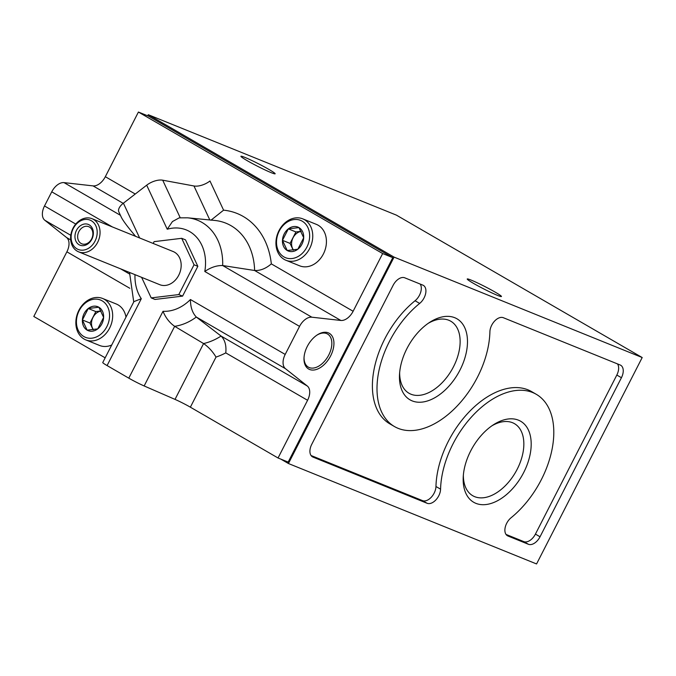 <?xml version="1.0" encoding="UTF-8"?>
<svg xmlns="http://www.w3.org/2000/svg" width="676" height="676" viewBox="0 0 676 676"><rect width="100%" height="100%" fill="white"/><g stroke="black" fill="none" stroke-linecap="round" stroke-linejoin="round"><path stroke-width="1.01" d="M97.75 328.874L87.136 330.15L82.388 319.968L88.252 308.51L98.865 307.234A12.903 10.216 112 0 1 103.614 317.407L97.75 328.874A12.903 10.216 112 0 1 87.136 330.15A12.903 10.216 112 0 1 82.388 319.968A12.903 10.216 112 0 1 88.252 308.51A12.903 10.216 112 0 1 98.865 307.234L103.614 317.407A12.903 10.216 112 0 1 97.75 328.874M297.829 249.224L287.215 250.509L282.467 240.326L288.331 228.868L298.944 227.592A12.903 10.216 112 0 1 303.693 237.766L297.829 249.224A12.903 10.216 112 0 1 287.215 250.509A12.903 10.216 112 0 1 282.467 240.326A12.903 10.216 112 0 1 288.331 228.868A12.903 10.216 112 0 1 298.944 227.592L303.693 237.766A12.903 10.216 112 0 1 297.829 249.224M148.281 114.709L396.415 215.137L642.2 357.536L536.567 563.953L288.432 463.525L394.066 257.108L148.281 114.709L147.714 115.807M133.933 301.597L102.752 362.539A13.41 0.913 -152.9 0 0 107.087 365.572L128.795 378.154A13.41 0.913 -152.9 0 0 144.149 385.954L175.016 399.389A13.41 0.913 -152.9 0 1 190.37 407.189L278.047 457.99L307.58 400.285L225.776 352.889C226.502 345.478 224.939 339.867 221.077 336.056L196.31 317.036C192.406 312.92 190.455 307.09 190.438 299.527A42.833 33.901 -68 0 1 163.009 311.298C165.654 317.745 169.541 322.756 174.661 326.322A56.032 44.354 -68 0 0 196.31 317.036L285.475 368.699A13.41 8.146 -59.9 0 1 285.196 354.427L299.553 326.381A13.41 8.146 -59.9 0 1 311.83 317.196L340.848 320.458L254.624 270.493L222.666 265.533C216.759 265.381 210.802 267.358 204.794 271.482A42.833 33.901 -68 0 0 167.242 229.232L172.448 221.551L179.224 217.849L187.607 217.816L214.596 220.427A63.95 50.615 -68 0 1 254.624 270.493C260.294 270.789 265.862 268.583 271.329 263.877A77.157 61.068 -68 0 0 223.587 210.168L210.946 220.232M134.989 274.659A42.833 33.901 -68 0 0 141.301 298.716L133.949 301.606M190.37 407.189L216.016 357.08C212.619 351.435 208.478 346.932 203.586 343.56L174.661 326.322L144.149 385.954M105.16 357.824L33.8 316.478L66.882 251.818A13.41 8.146 120.1 0 0 66.611 237.555L44.785 220.232L70.786 235.299M44.785 220.232A13.41 8.146 120.1 0 1 44.506 205.969L51.748 191.815A13.41 8.146 120.1 0 1 64.026 182.621L93.051 185.892A13.41 8.146 120.1 0 0 105.329 176.698L138.411 112.047L382.658 253.559L353.125 311.264A13.41 8.146 -59.9 0 1 340.848 320.458M285.475 368.699L307.301 386.013A13.41 8.146 -59.9 0 1 307.58 400.285M135.589 236.33C127.823 227.119 123.091 220.79 121.376 217.342L118.849 211.926A13.41 6.599 -25 0 1 123.404 203.18L146.692 185.182A13.41 6.599 -25 0 1 162.705 180.196L193.961 185.976L209.822 219.97M223.587 210.168L209.974 180.991A13.41 6.599 -25 0 1 193.961 185.976M138.411 112.047L148.543 116.145L392.79 257.657L382.658 253.559M309.583 369.476A20.618 12.523 -59.9 0 1 304.014 357.866A20.618 12.523 -59.9 0 1 317.34 334.857A20.618 12.523 -59.9 0 1 328.333 332.845A20.618 12.523 -59.9 0 1 330.64 355.889A20.618 12.523 -59.9 0 1 309.583 369.476M278.047 457.99L288.17 462.088L392.79 257.657M141.614 277.346L151.204 297.905L155.007 299.443L182.596 296.113L197.84 266.319L185.494 239.853L181.7 238.315L154.103 241.645L153.182 243.453M518.458 420.168A46.83 28.443 120.1 0 0 493.497 424.739A46.83 28.443 120.1 0 0 463.229 476.977A46.83 28.443 120.1 0 0 510.938 490.43A46.83 28.443 120.1 0 0 518.458 420.168M454.745 317.712A46.83 28.443 120.1 0 0 429.775 322.283A46.83 28.443 120.1 0 0 399.516 374.521A46.83 28.443 120.1 0 0 447.225 387.973A46.83 28.443 120.1 0 0 454.745 317.712M528.412 544.281A11.391 6.921 -59.9 0 0 540.039 536.778L621.43 377.715A11.391 6.921 -59.9 0 0 620.695 365.251A11.391 6.921 -59.9 0 0 620.162 364.989L503.341 317.712A11.391 6.921 -59.9 0 0 494.688 320.982A11.391 6.921 -59.9 0 0 489.897 331.848A77.74 47.21 -59.9 0 1 454.948 408.27A77.74 47.21 -59.9 0 1 394.488 426.564A77.74 47.21 -59.9 0 1 378.864 371.082A77.74 47.21 -59.9 0 1 419.669 303.423A11.391 6.921 -59.9 0 0 425.652 293.511A11.391 6.921 -59.9 0 0 423.362 285.382A11.391 6.921 -59.9 0 0 422.83 285.12L404.755 277.811A11.391 6.921 -59.9 0 0 393.128 285.314L311.729 444.377A11.391 6.921 -59.9 0 0 312.473 456.841A11.391 6.921 -59.9 0 0 313.005 457.103L427.131 503.29L422.517 500.62A11.391 6.921 120.1 0 0 431.161 497.359A11.391 6.921 120.1 0 0 435.961 486.5A77.968 47.354 120.1 0 1 471.071 409.926A77.968 47.354 120.1 0 1 531.657 391.624L536.262 394.294A77.968 47.354 -59.9 0 1 551.946 449.878A77.968 47.354 -59.9 0 1 511.115 517.723A11.391 6.921 -59.9 0 0 505.149 527.635A11.391 6.921 -59.9 0 0 507.439 535.747A11.391 6.921 -59.9 0 0 507.972 536.009L528.412 544.281L523.799 541.611A11.391 6.921 120.1 0 0 535.426 534.108L616.825 375.045A11.391 6.921 120.1 0 0 617.509 363.916M427.131 503.29A11.391 6.921 -59.9 0 0 435.767 500.029A11.391 6.921 -59.9 0 0 440.575 489.17A77.968 47.354 -59.9 0 1 475.676 412.597A77.968 47.354 -59.9 0 1 536.262 394.294M642.2 357.536L394.066 257.108M288.432 463.525L280.81 459.105M497.544 295.395A19.215 1.31 -152.9 0 1 478.27 286.032A19.215 1.31 -152.9 0 1 467.226 278.985A19.215 1.31 -152.9 0 1 484.929 286.582A19.215 1.31 -152.9 0 1 501.448 296.502A19.215 1.31 -152.9 0 1 497.544 295.395M271.245 172.684A19.215 1.31 -152.9 0 1 251.971 163.322A19.215 1.31 -152.9 0 1 240.926 156.274A19.215 1.31 -152.9 0 1 258.629 163.862A19.215 1.31 -152.9 0 1 275.149 173.783A19.215 1.31 -152.9 0 1 271.245 172.684M311.045 455.506L422.517 500.62M506.011 534.412L523.799 541.611M419.669 303.423L415.064 300.752A77.74 47.21 120.1 0 0 374.259 368.412A77.74 47.21 120.1 0 0 389.883 423.894L394.488 426.564M415.064 300.752A11.391 6.921 120.1 0 0 420.185 284.055M304.048 357.317A19.139 11.627 120.1 0 0 308.349 367.136A19.139 11.627 120.1 0 0 328.004 356.404A19.139 11.627 120.1 0 0 327.539 334.012A19.139 11.627 120.1 0 0 326.643 333.572A19.139 11.627 120.1 0 0 316.883 335.161M399.651 372.569A41.633 25.291 120.1 0 0 409.014 393.263A41.633 25.291 120.1 0 0 451.771 369.916A41.633 25.291 120.1 0 0 450.765 321.21A41.633 25.291 120.1 0 0 448.813 320.255A41.633 25.291 120.1 0 0 428.153 323.373M463.364 475.025A41.633 25.291 120.1 0 0 472.735 495.719A41.633 25.291 120.1 0 0 515.484 472.372A41.633 25.291 120.1 0 0 514.478 423.666A41.633 25.291 120.1 0 0 512.526 422.711A41.633 25.291 120.1 0 0 491.875 425.829M151.204 297.905L178.802 294.575L194.046 264.781L181.7 238.315M182.596 296.113L178.802 294.575M197.84 266.319L194.046 264.781M78.619 251.844L159.747 284.68A17.88 14.154 -68 0 0 179.174 274.329A17.88 14.154 -68 0 0 174.577 252.232A17.88 14.154 -68 0 0 173.157 251.54L92.037 218.703A17.88 14.154 112 0 1 93.449 219.396A17.88 14.154 112 0 1 98.054 241.501A17.88 14.154 112 0 1 78.619 251.844A17.88 14.154 112 0 1 72.214 229.967A17.88 14.154 112 0 1 92.037 218.703M91.353 220.748A15.818 12.523 112 0 1 89.984 247.289A15.818 12.523 112 0 1 71.149 236.372A15.818 12.523 112 0 1 91.353 220.748M89.24 224.88A11.171 8.847 112 0 1 88.277 243.622A11.171 8.847 112 0 1 74.968 235.916A11.171 8.847 112 0 1 89.24 224.88M89.46 227.043A9.236 7.309 112 0 1 91.835 238.467A9.236 7.309 112 0 1 81.796 243.808A9.236 7.309 112 0 1 78.484 232.502A9.236 7.309 112 0 1 88.725 226.688A9.236 7.309 112 0 1 89.46 227.043M102.135 300.828A20.111 15.92 112 0 1 100.403 334.561A20.111 15.92 112 0 1 76.456 320.686A20.111 15.92 112 0 1 102.135 300.828M104.417 299.358A22.35 17.686 112 0 1 110.163 326.981A22.35 17.686 112 0 1 85.877 339.918A22.35 17.686 112 0 1 77.867 312.565A22.35 17.686 112 0 1 102.651 298.488A22.35 17.686 112 0 1 104.417 299.358M102.651 298.488L116.323 304.023A22.35 17.686 112 0 1 118.089 304.884A22.35 17.686 112 0 1 125.998 317.103M111.717 345.022A22.35 17.686 112 0 1 99.549 345.453L85.877 339.918M302.223 221.187A20.111 15.92 112 0 1 300.482 254.92A20.111 15.92 112 0 1 276.535 241.045A20.111 15.92 112 0 1 302.223 221.187M304.504 219.717A22.35 17.686 112 0 1 310.25 247.34A22.35 17.686 112 0 1 285.965 260.277A22.35 17.686 112 0 1 277.946 232.924A22.35 17.686 112 0 1 302.73 218.847A22.35 17.686 112 0 1 304.504 219.717M302.73 218.847L316.402 224.381A22.35 17.686 112 0 1 318.176 225.243A22.35 17.686 112 0 1 323.922 252.875A22.35 17.686 112 0 1 299.637 265.812L285.965 260.277M301.099 231.319L295.927 231.944L290.063 243.402L293.181 250.086M301.158 231.437A11.044 8.737 -68 0 0 292.598 238.78A11.044 8.737 -68 0 0 293.519 250.044M295.927 231.944L288.331 228.868M290.063 243.402L282.467 240.326M101.011 310.96L95.848 311.585L89.984 323.043L93.102 329.727M101.079 311.087A11.044 8.737 -68 0 0 92.519 318.421A11.044 8.737 -68 0 0 93.44 329.685M95.848 311.585L88.252 308.51M89.984 323.043L82.388 319.968M216.016 357.08A77.157 61.068 -68 0 0 225.776 352.889M175.016 399.389L203.586 343.56A63.95 50.615 -68 0 0 221.077 336.056L307.301 386.013M66.611 237.555L70.676 239.912M120.624 268.845L129.395 273.932M353.125 311.264L271.329 263.877M311.83 317.196L222.666 265.533A56.032 44.354 -68 0 0 187.607 217.816M66.882 251.818L129.792 288.272M162.705 180.196L180.222 217.756M299.553 326.381L204.794 271.482M44.506 205.969L75.746 224.069M93.051 185.892L123.193 203.349M64.026 182.621L120.429 215.306M51.748 191.815L112.351 226.925M107.087 365.572L141.301 298.716M128.795 378.154L163.009 311.298M285.196 354.427L190.438 299.527M146.692 185.182L167.242 229.232M123.404 203.18L139.636 237.969M313.005 457.103L311.982 456.511M440.575 489.17L435.961 486.5M507.972 536.009L506.949 535.417M540.039 536.778L535.426 534.108M621.43 377.715L616.825 375.045M105.329 176.698L135.242 194.029M133.738 301.978L129.538 272.453"/></g></svg>
